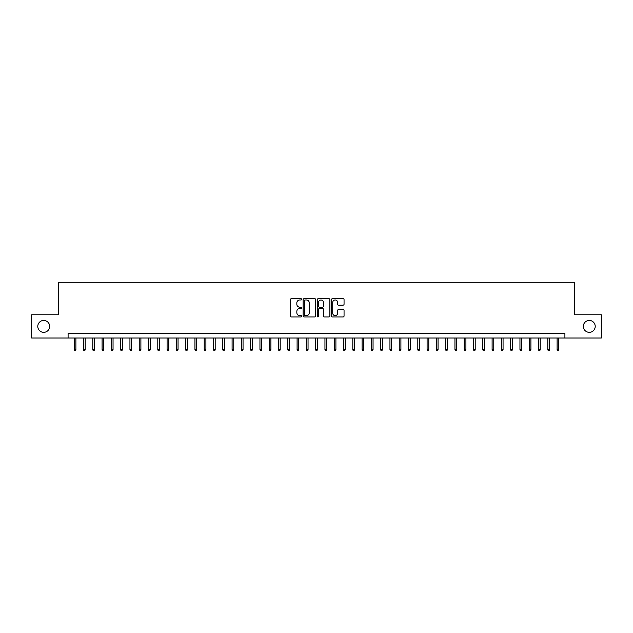 <?xml version="1.0" encoding="UTF-8"?>
<svg xmlns="http://www.w3.org/2000/svg" width="633" height="633" viewBox="0 0 633 633"><rect width="100%" height="100%" fill="white"/><g stroke="black" fill="none" stroke-linecap="round" stroke-linejoin="round"><path stroke-width="0.95" d="M301.64 299.338A0.641 0.641 0 0 0 301.007 298.705L291.322 298.705A0.91 0.91 0 0 0 290.412 299.615L290.412 316.017A0.91 0.91 0 0 0 291.322 316.935L301.007 316.935A0.641 0.641 0 0 0 301.64 316.294A0.641 0.641 0 0 0 301.007 315.653L299.749 315.653A2.92 2.92 0 0 1 296.837 312.742L296.837 311.373A2.92 2.92 0 0 1 299.749 308.453L301.007 308.453A0.641 0.641 0 0 0 301.64 307.82A0.641 0.641 0 0 0 301.007 307.179L299.749 307.179A2.92 2.92 0 0 1 296.837 304.259L296.837 302.898A2.92 2.92 0 0 1 299.749 299.979L301.007 299.979A0.641 0.641 0 0 0 301.64 299.338M583.333 326.391A5.942 5.942 0 0 0 589.276 332.333A5.942 5.942 0 0 0 595.218 326.391A5.942 5.942 0 0 0 589.276 320.448A5.942 5.942 0 0 0 583.333 326.391M37.782 326.391A5.942 5.942 0 0 0 43.724 332.333A5.942 5.942 0 0 0 49.667 326.391A5.942 5.942 0 0 0 43.724 320.448A5.942 5.942 0 0 0 37.782 326.391M343.141 305.13A0.91 0.91 0 0 0 344.051 304.22L344.051 299.615A0.91 0.91 0 0 0 343.141 298.705L332.38 298.705A0.91 0.91 0 0 0 331.47 299.615L331.47 316.017A0.91 0.91 0 0 0 332.38 316.935L343.141 316.935A0.91 0.91 0 0 0 344.051 316.017L344.051 310.463A0.91 0.91 0 0 0 343.141 309.553L338.536 309.553A0.91 0.91 0 0 0 337.626 310.463L337.626 313.216A2.437 2.437 0 0 1 335.189 315.653A2.437 2.437 0 0 1 332.744 313.216L332.744 302.416A2.437 2.437 0 0 1 335.189 299.979A2.437 2.437 0 0 1 337.626 302.416L337.626 304.22A0.91 0.91 0 0 0 338.536 305.13L343.141 305.13M68.095 337.998L31.65 337.998L31.65 314.783L58.347 314.783L58.347 282.278L574.653 282.278L574.653 314.783L601.35 314.783L601.35 337.998L564.905 337.998L564.905 333.354L68.095 333.354L68.095 337.998L564.905 337.998M315.701 299.615A0.91 0.91 0 0 0 314.791 298.705L304.038 298.705A0.91 0.91 0 0 0 303.12 299.615L303.12 316.017A0.91 0.91 0 0 0 304.038 316.935L314.791 316.935A0.91 0.91 0 0 0 315.701 316.017L315.701 299.615M318.209 298.705L328.962 298.705A0.91 0.91 0 0 1 329.88 299.615L329.88 316.017A0.91 0.91 0 0 1 328.962 316.935L324.365 316.935A0.91 0.91 0 0 1 323.447 316.017L323.447 309.371A0.91 0.91 0 0 0 322.537 308.453L319.483 308.453A0.91 0.91 0 0 0 318.573 309.371L318.573 316.294A0.641 0.641 0 0 1 317.932 316.935A0.641 0.641 0 0 1 317.299 316.294L317.299 299.615A0.91 0.91 0 0 1 318.209 298.705M305.035 299.979A0.641 0.641 0 0 0 304.402 300.62L304.402 315.02A0.641 0.641 0 0 0 305.035 315.653L306.356 315.653A2.92 2.92 0 0 0 309.276 312.742L309.276 302.898A2.92 2.92 0 0 0 306.356 299.979L305.035 299.979M323.447 302.463A2.437 2.437 0 0 0 321.01 300.026A2.437 2.437 0 0 0 318.573 302.463L318.573 306.269A0.91 0.91 0 0 0 319.483 307.179L322.537 307.179A0.91 0.91 0 0 0 323.447 306.269L323.447 302.463M75.897 349.511L75.525 350.722L74.599 350.722L74.227 349.511L75.897 349.511L75.897 337.998M74.227 349.511L74.227 337.998M85.186 349.511L84.814 350.722L83.88 350.722L83.516 349.511L85.186 349.511L85.186 337.998M83.516 349.511L83.516 337.998M94.467 349.511L94.095 350.722L93.17 350.722L92.798 349.511L94.467 349.511L94.467 337.998M92.798 349.511L92.798 337.998M103.757 349.511L103.385 350.722L102.459 350.722L102.087 349.511L103.757 349.511L103.757 337.998M102.087 349.511L102.087 337.998M113.046 349.511L112.674 350.722L111.74 350.722L111.368 349.511L113.046 349.511L113.046 337.998M111.368 349.511L111.368 337.998M122.327 349.511L121.955 350.722L121.03 350.722L120.658 349.511L122.327 349.511L122.327 337.998M120.658 349.511L120.658 337.998M131.617 349.511L131.245 350.722L130.311 350.722L129.939 349.511L131.617 349.511L131.617 337.998M129.939 349.511L129.939 337.998M140.898 349.511L140.526 350.722L139.6 350.722L139.228 349.511L140.898 349.511L140.898 337.998M139.228 349.511L139.228 337.998M150.187 349.511L149.815 350.722L148.89 350.722L148.518 349.511L150.187 349.511L150.187 337.998M148.518 349.511L148.518 337.998M159.476 349.511L159.105 350.722L158.171 350.722L157.799 349.511L159.476 349.511L159.476 337.998M157.799 349.511L157.799 337.998M168.758 349.511L168.386 350.722L167.46 350.722L167.088 349.511L168.758 349.511L168.758 337.998M167.088 349.511L167.088 337.998M178.047 349.511L177.675 350.722L176.742 350.722L176.37 349.511L178.047 349.511L178.047 337.998M176.37 349.511L176.37 337.998M187.328 349.511L186.957 350.722L186.031 350.722L185.659 349.511L187.328 349.511L187.328 337.998M185.659 349.511L185.659 337.998M196.618 349.511L196.246 350.722L195.32 350.722L194.948 349.511L196.618 349.511L196.618 337.998M194.948 349.511L194.948 337.998M205.899 349.511L205.535 350.722L204.601 350.722L204.23 349.511L205.899 349.511L205.899 337.998M204.23 349.511L204.23 337.998M215.188 349.511L214.816 350.722L213.891 350.722L213.519 349.511L215.188 349.511L215.188 337.998M213.519 349.511L213.519 337.998M224.478 349.511L224.106 350.722L223.172 350.722L222.8 349.511L224.478 349.511L224.478 337.998M222.8 349.511L222.8 337.998M233.759 349.511L233.387 350.722L232.461 350.722L232.089 349.511L233.759 349.511L233.759 337.998M232.089 349.511L232.089 337.998M243.048 349.511L242.676 350.722L241.751 350.722L241.379 349.511L243.048 349.511L243.048 337.998M241.379 349.511L241.379 337.998M252.33 349.511L251.966 350.722L251.032 350.722L250.66 349.511L252.33 349.511L252.33 337.998M250.66 349.511L250.66 337.998M261.619 349.511L261.247 350.722L260.321 350.722L259.949 349.511L261.619 349.511L261.619 337.998M259.949 349.511L259.949 337.998M270.908 349.511L270.536 350.722L269.603 350.722L269.231 349.511L270.908 349.511L270.908 337.998M269.231 349.511L269.231 337.998M280.19 349.511L279.818 350.722L278.892 350.722L278.52 349.511L280.19 349.511L280.19 337.998M278.52 349.511L278.52 337.998M289.479 349.511L289.107 350.722L288.181 350.722L287.809 349.511L289.479 349.511L289.479 337.998M287.809 349.511L287.809 337.998M298.76 349.511L298.388 350.722L297.463 350.722L297.091 349.511L298.76 349.511L298.76 337.998M297.091 349.511L297.091 337.998M308.049 349.511L307.678 350.722L306.752 350.722L306.38 349.511L308.049 349.511L308.049 337.998M306.38 349.511L306.38 337.998M317.339 349.511L316.967 350.722L316.033 350.722L315.661 349.511L317.339 349.511L317.339 337.998M315.661 349.511L315.661 337.998M326.62 349.511L326.248 350.722L325.322 350.722L324.951 349.511L326.62 349.511L326.62 337.998M324.951 349.511L324.951 337.998M335.909 349.511L335.537 350.722L334.612 350.722L334.24 349.511L335.909 349.511L335.909 337.998M334.24 349.511L334.24 337.998M345.191 349.511L344.819 350.722L343.893 350.722L343.521 349.511L345.191 349.511L345.191 337.998M343.521 349.511L343.521 337.998M354.48 349.511L354.108 350.722L353.182 350.722L352.81 349.511L354.48 349.511L354.48 337.998M352.81 349.511L352.81 337.998M363.769 349.511L363.397 350.722L362.464 350.722L362.092 349.511L363.769 349.511L363.769 337.998M362.092 349.511L362.092 337.998M373.051 349.511L372.679 350.722L371.753 350.722L371.381 349.511L373.051 349.511L373.051 337.998M371.381 349.511L371.381 337.998M382.34 349.511L381.968 350.722L381.034 350.722L380.67 349.511L382.34 349.511L382.34 337.998M380.67 349.511L380.67 337.998M391.621 349.511L391.249 350.722L390.324 350.722L389.952 349.511L391.621 349.511L391.621 337.998M389.952 349.511L389.952 337.998M400.911 349.511L400.539 350.722L399.613 350.722L399.241 349.511L400.911 349.511L400.911 337.998M399.241 349.511L399.241 337.998M410.2 349.511L409.828 350.722L408.894 350.722L408.522 349.511L410.2 349.511L410.2 337.998M408.522 349.511L408.522 337.998M419.481 349.511L419.109 350.722L418.184 350.722L417.812 349.511L419.481 349.511L419.481 337.998M417.812 349.511L417.812 337.998M428.77 349.511L428.399 350.722L427.465 350.722L427.101 349.511L428.77 349.511L428.77 337.998M427.101 349.511L427.101 337.998M438.052 349.511L437.68 350.722L436.754 350.722L436.382 349.511L438.052 349.511L438.052 337.998M436.382 349.511L436.382 337.998M447.341 349.511L446.969 350.722L446.043 350.722L445.672 349.511L447.341 349.511L447.341 337.998M445.672 349.511L445.672 337.998M456.63 349.511L456.258 350.722L455.325 350.722L454.953 349.511L456.63 349.511L456.63 337.998M454.953 349.511L454.953 337.998M465.912 349.511L465.54 350.722L464.614 350.722L464.242 349.511L465.912 349.511L465.912 337.998M464.242 349.511L464.242 337.998M475.201 349.511L474.829 350.722L473.895 350.722L473.524 349.511L475.201 349.511L475.201 337.998M473.524 349.511L473.524 337.998M484.482 349.511L484.11 350.722L483.185 350.722L482.813 349.511L484.482 349.511L484.482 337.998M482.813 349.511L482.813 337.998M493.772 349.511L493.4 350.722L492.474 350.722L492.102 349.511L493.772 349.511L493.772 337.998M492.102 349.511L492.102 337.998M503.061 349.511L502.689 350.722L501.755 350.722L501.383 349.511L503.061 349.511L503.061 337.998M501.383 349.511L501.383 337.998M512.342 349.511L511.97 350.722L511.045 350.722L510.673 349.511L512.342 349.511L512.342 337.998M510.673 349.511L510.673 337.998M521.632 349.511L521.26 350.722L520.326 350.722L519.954 349.511L521.632 349.511L521.632 337.998M519.954 349.511L519.954 337.998M530.913 349.511L530.541 350.722L529.615 350.722L529.243 349.511L530.913 349.511L530.913 337.998M529.243 349.511L529.243 337.998M540.202 349.511L539.83 350.722L538.905 350.722L538.533 349.511L540.202 349.511L540.202 337.998M538.533 349.511L538.533 337.998M549.484 349.511L549.12 350.722L548.186 350.722L547.814 349.511L549.484 349.511L549.484 337.998M547.814 349.511L547.814 337.998M558.773 349.511L558.401 350.722L557.475 350.722L557.103 349.511L558.773 349.511L558.773 337.998M557.103 349.511L557.103 337.998"/></g></svg>
